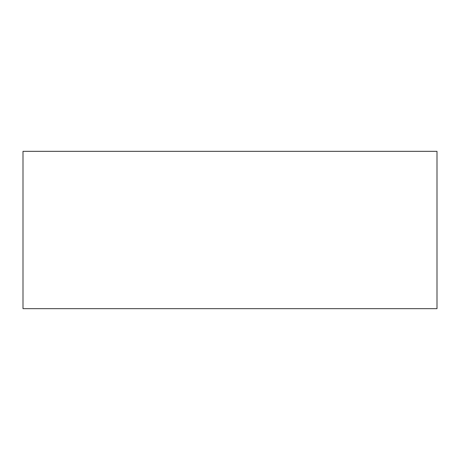 <?xml version="1.0" encoding="UTF-8"?>
<svg xmlns="http://www.w3.org/2000/svg" width="460" height="460" viewBox="0 0 460 460"><rect width="100%" height="100%" fill="white"/><g stroke="black" fill="none" stroke-linecap="round" stroke-linejoin="round"><path stroke-width="0.69" d="M23 151.34L23 308.66L23 151.34L437 151.34L437 308.66L437 151.34L23 151.34M437 308.66L23 308.66L437 308.66"/></g></svg>
